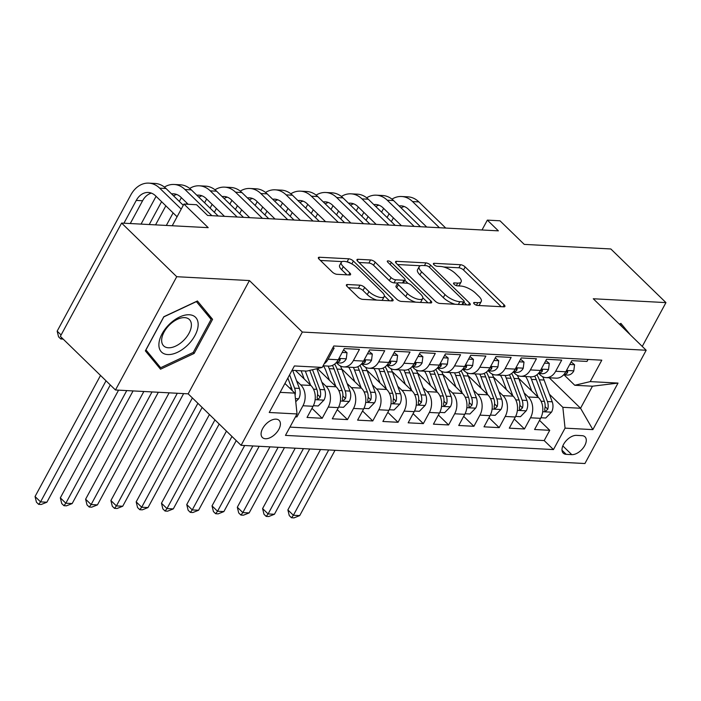 <?xml version="1.0" encoding="UTF-8"?>
<svg xmlns="http://www.w3.org/2000/svg" width="701" height="701" viewBox="0 0 701 701"><rect width="100%" height="100%" fill="white"/><g stroke="black" fill="none" stroke-linecap="round" stroke-linejoin="round"><path stroke-width="1.05" d="M474.2 303.875A2.567 0.946 28.4 0 0 477.451 305.434L503.817 306.836A3.671 1.349 28.4 0 0 504.886 306.477A3.671 1.349 28.4 0 0 504.142 304.856L465.184 266.958A3.671 1.349 28.4 0 0 460.539 264.715L434.164 263.322A2.567 0.946 28.4 0 0 433.42 263.576A2.567 0.946 28.4 0 0 433.945 264.706A2.567 0.946 28.4 0 0 437.196 266.275L440.614 266.45A11.751 4.302 28.4 0 1 455.475 273.609L458.726 276.772A11.751 4.302 28.4 0 1 461.118 281.933A11.751 4.302 28.4 0 1 457.709 283.09L454.292 282.906A2.567 0.946 28.4 0 0 453.547 283.16A2.567 0.946 28.4 0 0 454.073 284.291A2.567 0.946 28.4 0 0 457.324 285.85L460.741 286.034A11.751 4.302 28.4 0 1 475.602 293.193L478.853 296.357A11.751 4.302 28.4 0 1 481.245 301.518A11.751 4.302 28.4 0 1 477.837 302.674L474.419 302.49A2.567 0.946 28.4 0 0 473.674 302.744A2.567 0.946 28.4 0 0 474.2 303.875M265.442 438.738A11.97 6.808 134.2 0 0 277.403 431.606A11.97 6.808 134.2 0 0 279.094 420.363A11.97 6.808 134.2 0 0 276.045 419.145A11.97 6.808 134.2 0 0 264.084 426.287A11.97 6.808 134.2 0 0 262.393 437.52A11.97 6.808 134.2 0 0 265.442 438.738M347.477 284.518A3.671 1.349 28.4 0 0 346.417 284.878A3.671 1.349 28.4 0 0 347.161 286.499L358.088 297.128A3.671 1.349 28.4 0 0 362.741 299.362L392.017 300.913A3.671 1.349 28.4 0 0 393.086 300.554A3.671 1.349 28.4 0 0 392.341 298.941L353.383 261.035A3.671 1.349 28.4 0 0 348.739 258.8L319.454 257.249A3.671 1.349 28.4 0 0 318.385 257.609A3.671 1.349 28.4 0 0 319.139 259.221L332.335 272.067A3.671 1.349 28.4 0 0 336.979 274.31L349.519 274.967A3.671 1.349 28.4 0 0 350.579 274.608A3.671 1.349 28.4 0 0 349.834 272.996L343.288 266.625A9.823 3.601 28.4 0 1 341.282 262.305A9.823 3.601 28.4 0 1 347.652 262.078A9.823 3.601 28.4 0 1 356.564 267.326L382.211 292.282A9.823 3.601 28.4 0 1 384.209 296.602A9.823 3.601 28.4 0 1 377.839 296.83A9.823 3.601 28.4 0 1 368.936 291.581L364.66 287.419A3.671 1.349 28.4 0 0 360.016 285.184L347.477 284.518L346.697 285.964M642.256 346.425L665.95 302.604L610.825 248.969L524.234 244.386L499.979 220.789L487.344 220.123L498.367 230.848L207.61 215.452L196.587 204.727L183.942 204.061L172.218 225.757M176.731 276.711L115.472 389.993L188.166 393.839L249.416 280.558L176.731 276.711L121.606 223.076L208.197 227.659L183.942 204.061M249.416 280.558L302.333 332.046L646.182 350.246L584.923 463.527L241.083 445.328L302.333 332.046M665.95 302.604L593.265 298.757L646.182 350.246M435.268 301.211A3.671 1.349 28.4 0 0 439.921 303.454L469.197 305.005A3.671 1.349 28.4 0 0 470.266 304.646A3.671 1.349 28.4 0 0 469.521 303.025L430.563 265.127A3.671 1.349 28.4 0 0 425.919 262.884L396.635 261.333A3.671 1.349 28.4 0 0 395.566 261.692A3.671 1.349 28.4 0 0 396.319 263.313L435.268 301.211M430.607 302.955L401.331 301.412A3.671 1.349 28.4 0 1 396.678 299.169L357.729 261.271A3.671 1.349 28.4 0 1 356.975 259.65A3.671 1.349 28.4 0 1 358.045 259.291L370.575 259.957A3.671 1.349 28.4 0 1 375.219 262.192L391.018 277.57A3.671 1.349 28.4 0 0 395.662 279.804L403.978 280.242A3.671 1.349 28.4 0 0 405.047 279.883A3.671 1.349 28.4 0 0 404.293 278.271L387.846 262.262A2.567 0.946 28.4 0 1 387.329 261.131A2.567 0.946 28.4 0 1 388.994 261.07A2.567 0.946 28.4 0 1 391.324 262.446L430.931 300.983A3.671 1.349 28.4 0 1 431.676 302.595A3.671 1.349 28.4 0 1 430.607 302.955M115.472 389.993L60.356 336.357L121.606 223.076M295.489 416.85L296.917 416.929L295.953 415.991M296.576 380.853L300.764 384.928A14.966 11.014 93 0 1 302.955 405.756L313.075 406.291L307.029 417.463L322.197 418.269L311.971 408.315M321.864 382.194L326.044 386.26A14.966 11.014 93 0 1 328.243 407.088L338.355 407.623L332.309 418.804L347.486 419.601L337.26 409.656M347.144 383.535L351.324 387.6A14.966 11.014 93 0 1 353.523 408.429L363.635 408.963L357.598 420.144L372.766 420.942L362.54 410.996M372.424 384.867L376.612 388.941A14.966 11.014 93 0 1 378.812 409.77L388.924 410.304L382.877 421.476L398.045 422.282L387.819 412.337M397.712 386.207L401.892 390.282A14.966 11.014 93 0 1 404.091 411.11L414.203 411.645L408.157 422.817L423.334 423.623L413.108 413.669M422.992 387.548L427.172 391.614A14.966 11.014 93 0 1 429.371 412.442L439.483 412.977L433.446 424.158L448.614 424.955L438.388 415.01M448.272 388.88L452.46 392.954A14.966 11.014 93 0 1 454.66 413.783L464.772 414.317L458.726 425.489L473.894 426.296L463.668 416.35M473.561 390.22L477.74 394.295A14.966 11.014 93 0 1 479.94 415.123L490.052 415.658L484.005 426.83L499.182 427.636L488.956 417.682M498.84 391.561L503.02 395.627A14.966 11.014 93 0 1 505.219 416.455L515.331 416.999L509.294 428.171L524.462 428.968L530.508 417.796A14.966 11.014 -87 0 0 528.309 396.968L524.12 392.902M514.236 419.023L524.462 428.968M588.06 359.447L586.991 361.427L571.823 360.621L565.777 371.793A14.966 11.014 -87 0 1 556.173 378.154L546.053 377.62A14.966 11.014 -87 0 0 555.665 371.258L561.711 360.086L546.543 359.28L540.497 370.461A14.966 11.014 -87 0 1 530.885 376.814L520.773 376.279A14.966 11.014 93 0 1 514.946 373.589L513.518 372.196M520.773 376.279A14.966 11.014 93 0 0 530.385 369.918L536.423 358.746L521.255 357.939L515.217 369.12A14.966 11.014 -87 0 1 505.605 375.482L495.493 374.947A14.966 11.014 93 0 1 489.657 372.249L488.238 370.864M495.493 374.947A14.966 11.014 93 0 0 505.106 368.586L511.143 357.405L495.975 356.607L489.929 367.78A14.966 11.014 -87 0 1 480.325 374.141L470.205 373.607A14.966 11.014 93 0 1 464.377 370.908L462.949 369.523M470.205 373.607A14.966 11.014 93 0 0 479.817 367.245L485.863 356.073L470.695 355.267L464.649 366.439A14.966 11.014 -87 0 1 455.037 372.801L444.925 372.266A14.966 11.014 93 0 1 439.098 369.576L437.669 368.183M444.925 372.266A14.966 11.014 93 0 0 454.537 365.904L460.575 354.732L445.407 353.926L439.369 365.107A14.966 11.014 -87 0 1 429.757 371.469L419.645 370.934A14.966 11.014 93 0 1 413.809 368.235L412.39 366.851M419.645 370.934A14.966 11.014 93 0 0 429.257 364.573L435.295 353.392L420.127 352.594L414.081 363.766A14.966 11.014 -87 0 1 404.477 370.128L394.356 369.593A14.966 11.014 93 0 1 388.529 366.895L387.101 365.51M394.356 369.593A14.966 11.014 93 0 0 403.969 363.232L410.015 352.051L394.847 351.254L388.801 362.426A14.966 11.014 -87 0 1 379.188 368.787L369.076 368.253A14.966 11.014 93 0 1 363.249 365.554L361.821 364.17M369.076 368.253A14.966 11.014 93 0 0 378.689 361.891L384.726 350.719L369.558 349.913L363.521 361.085A14.966 11.014 -87 0 1 353.909 367.447L343.797 366.912A14.966 11.014 93 0 1 337.961 364.222L336.541 362.829M343.797 366.912A14.966 11.014 93 0 0 353.4 360.551L359.447 349.378L344.279 348.572L338.233 359.753A14.966 11.014 -87 0 1 328.629 366.115L323.082 365.817M313.075 406.291A14.966 11.014 -87 0 0 310.876 385.462L295.489 370.487M338.355 407.623A14.966 11.014 -87 0 0 336.156 386.803L317.413 368.56M363.635 408.963A14.966 11.014 -87 0 0 361.444 388.135L341.702 368.928M388.924 410.304A14.966 11.014 -87 0 0 386.724 389.476L366.982 370.268M414.203 411.645A14.966 11.014 -87 0 0 412.004 390.816L392.262 371.609M439.483 412.977A14.966 11.014 -87 0 0 437.293 392.148L417.551 372.941M464.772 414.317A14.966 11.014 -87 0 0 462.572 393.489L442.83 374.281M490.052 415.658A14.966 11.014 -87 0 0 487.852 394.829L468.11 375.622M515.331 416.999A14.966 11.014 -87 0 0 513.141 396.17L493.399 376.963M582.049 435.663L576.485 435.365A11.593 6.598 134.2 0 0 564.901 442.278A11.593 6.598 134.2 0 0 563.271 453.17A11.593 6.598 134.2 0 0 566.224 454.344L571.788 454.642A11.593 6.598 134.2 0 0 583.372 447.729A11.593 6.598 134.2 0 0 585.002 436.837A11.593 6.598 134.2 0 0 582.049 435.663M280.128 392.35L294.849 393.13L297.049 413.958L285.465 435.391L553.457 449.578L565.05 428.145L562.85 407.316L549.409 394.234M297.049 413.958L269.237 412.486L294.402 365.948L322.215 367.42L333.799 345.987L601.8 360.174L590.207 381.607L618.019 383.079L592.862 429.617L565.05 428.145M289.942 427.111L544.195 440.57L549.742 430.309L534.574 429.511L540.62 418.331A14.966 11.014 -87 0 0 538.421 397.502L518.679 378.295M538.797 373.537L540.226 374.921A14.966 11.014 -87 0 0 546.053 377.62M324.151 363.845A14.966 11.014 93 0 0 328.121 359.219L334.167 348.038L332.73 347.968M505.219 416.455L499.182 427.636M479.94 415.123L473.894 426.296M454.66 413.783L448.614 424.955M429.371 412.442L423.334 423.623M404.091 411.11L398.045 422.282M378.812 409.77L372.766 420.942M353.523 408.429L347.486 419.601M328.243 407.088L322.197 418.269M302.955 405.756L296.917 416.929M294.849 393.13L284.93 383.473M562.85 407.316L580.551 408.254L592.468 386.207L574.767 385.27L590.207 381.607M549.233 377.786L580.551 408.254L592.862 429.617M564.086 374.877L574.767 385.27M188.166 393.839L241.083 445.328M487.344 220.123L482.008 229.981M322.215 367.42L306.775 371.092L292.045 370.312M539.516 420.363L549.742 430.309M544.195 440.57L553.457 449.578M592.468 386.207L618.019 383.079M630.479 334.964L620.902 323.389L619.333 324.125M145.352 350.859L160.52 369.208L194.142 353.435L212.587 319.323L197.419 300.974L163.797 316.738L145.352 350.859M204.727 311.673L212.587 319.323M193.152 352.472L194.142 353.435M478.424 305.487A11.751 4.302 28.4 0 0 479.589 304.584L481.245 301.518M458.296 285.903A11.751 4.302 28.4 0 0 459.462 285L461.118 281.933M501.224 306.696L463.527 270.016A3.671 1.349 28.4 0 0 458.883 267.782L443.637 266.976M420.372 265.74L397.572 264.531M466.603 304.865L463.887 302.219M463.44 301.912A2.567 0.946 28.4 0 0 464.185 301.658A2.567 0.946 28.4 0 0 463.668 300.527L429.468 267.256A2.567 0.946 28.4 0 0 426.217 265.688L422.615 265.495A11.751 4.302 28.4 0 0 419.207 266.652A11.751 4.302 28.4 0 0 421.599 271.822L444.977 294.56A11.751 4.302 28.4 0 0 459.838 301.719L463.44 301.912L461.977 304.62M419.207 266.652L417.551 269.71A11.751 4.302 28.4 0 0 419.943 274.88L421.599 271.822M455.159 304.26A11.751 4.302 28.4 0 1 443.321 297.618L419.943 274.88M358.982 262.489L368.919 263.015L370.575 259.957M397.66 283.055L394.015 282.862A3.671 1.349 28.4 0 1 389.362 280.628L373.563 265.258A3.671 1.349 28.4 0 0 368.919 263.015M403.355 282.994A3.671 1.349 28.4 0 0 403.39 282.941L405.047 279.883M404.836 280.269L408.026 283.37M422.861 297.802L428.013 302.823M407.412 293.517A9.823 3.601 28.4 0 0 416.324 298.766A9.823 3.601 28.4 0 0 422.694 298.538A9.823 3.601 28.4 0 0 420.688 294.218L411.653 285.43A3.671 1.349 28.4 0 0 407.009 283.195L398.694 282.748A3.671 1.349 28.4 0 0 397.633 283.108A3.671 1.349 28.4 0 0 398.378 284.729L407.412 293.517L405.756 296.576A9.823 3.601 28.4 0 0 415.842 302.175M419.96 302.394A9.823 3.601 28.4 0 0 421.038 301.605L422.694 298.538M397.633 283.108L395.977 286.174A3.671 1.349 28.4 0 0 396.722 287.787L398.378 284.729M405.756 296.576L396.722 287.787M376.91 300.116A9.823 3.601 28.4 0 1 367.28 294.639L363.004 290.486A3.671 1.349 28.4 0 0 358.36 288.242L348.423 287.717M381.712 300.37A9.823 3.601 28.4 0 0 382.553 299.669L384.209 296.602M341.282 262.305L339.626 265.364A9.823 3.601 28.4 0 0 341.632 269.692L343.288 266.625M346.916 274.836L341.632 269.692M350.956 263.453A3.671 1.349 28.4 0 0 347.083 261.859L346.934 261.859M342.123 261.604L320.392 260.448M389.423 300.782L384.376 295.866M540.918 417.752L545.764 418.015L551.599 412.022A9.91 7.299 -87 0 0 552.222 401.796L544.116 380.047A28.618 21.065 -87 0 0 542.627 376.674M538.123 397.213L531.481 379.372A28.618 21.065 -87 0 0 530.377 376.787M531.744 391.009L528.265 381.677A23.755 17.49 -87 0 0 525.636 376.542M534.714 376.113A28.618 21.065 93 0 1 536.283 379.627L544.388 401.384A9.91 7.299 93 0 1 544.738 409.042L544.835 410.865L545.676 411.207L547.77 409.209A9.91 7.299 -87 0 0 547.42 401.542L539.314 379.793A28.618 21.065 -87 0 0 536.913 374.798M328.699 449.963L293.386 515.27L299.713 515.603L335.017 450.296M299.713 515.603L294.008 517.873L291.485 517.741L289.276 515.594L287.874 509.907L320.523 449.534M287.874 509.907L293.386 515.27L291.485 517.741M569.738 364.485L574.566 364.739L573.786 370.995A9.91 7.299 93 0 1 567.503 375.061L563.604 374.851M574.566 364.739L571.122 361.918M391.955 199.145A28.058 20.653 93 0 1 401.603 196.508L407.921 196.841A28.058 20.653 93 0 1 418.856 201.897L445.74 228.062M401.603 196.508A28.058 20.653 93 0 1 412.538 201.564L439.422 227.729M563.683 374.763A9.91 7.299 -87 0 0 567.468 372.774L567.757 371.32L565.97 371.451M426.725 227.054L408.394 209.222A18.708 13.766 -87 0 0 401.112 205.849A18.708 13.766 -87 0 0 399.106 205.945M404.24 206.515A18.708 13.766 -87 0 0 401.095 207.882M389.134 213.735A18.708 13.766 -87 0 0 389.099 213.805L387.092 217.512M393.392 217.88L391.351 221.656M375 224.32L375.377 223.61M381.572 212.149L383.587 208.434A28.058 20.653 93 0 1 383.622 208.372M619.439 324.23L619.886 324.02L622.611 327.314M187.377 345.365A24.316 13.836 134.2 0 0 196.061 317.86A24.316 13.836 134.2 0 0 169.677 323.958A24.316 13.836 134.2 0 0 160.993 351.464A24.316 13.836 134.2 0 0 187.377 345.365M183.224 340.809A18.41 10.471 134.2 0 0 189.358 319.507A18.41 10.471 134.2 0 0 169.817 324.598A18.41 10.471 134.2 0 0 163.684 345.9A18.41 10.471 134.2 0 0 183.224 340.809M145.957 349.939L163.824 316.878L196.403 301.605L211.106 319.384L193.231 352.437L160.652 367.718L145.887 349.869M153.668 360.919L160.652 367.718M515.629 416.42L520.484 416.674L526.32 410.681A9.91 7.299 -87 0 0 526.942 400.455L518.836 378.706A28.618 21.065 -87 0 0 517.347 375.342M512.843 395.881L506.192 378.041A28.618 21.065 -87 0 0 505.097 375.456M506.455 389.668L502.985 380.345A23.755 17.49 -87 0 0 500.356 375.201M509.434 374.772A28.618 21.065 93 0 1 510.994 378.295L519.099 400.043A9.91 7.299 93 0 1 519.45 407.71L519.555 409.533L520.396 409.875L522.482 407.868A9.91 7.299 -87 0 0 522.131 400.201L514.035 378.452A28.618 21.065 -87 0 0 511.634 373.458M303.419 448.622L268.106 513.929L274.424 514.262L309.737 448.955M274.424 514.262L268.728 516.532L266.196 516.4L263.997 514.254L262.595 508.567L295.235 448.193M262.595 508.567L268.106 513.929L266.196 516.4M490.349 415.08L495.195 415.334L501.04 409.349A9.91 7.299 -87 0 0 501.653 399.114L493.557 377.366A28.618 21.065 -87 0 0 492.067 374.001M487.554 394.54L480.912 376.7A28.618 21.065 -87 0 0 479.817 374.115M481.175 388.328L477.696 379.004A23.755 17.49 -87 0 0 475.076 373.861M484.146 373.431A28.618 21.065 93 0 1 485.714 376.954L493.819 398.703A9.91 7.299 93 0 1 494.17 406.37L494.275 408.192L495.116 408.534L497.202 406.527A9.91 7.299 -87 0 0 496.851 398.86L488.746 377.112A28.618 21.065 -87 0 0 486.354 372.117M278.131 447.291L242.826 512.589L249.144 512.922L284.457 447.624M249.144 512.922L243.44 515.191L240.916 515.06L238.708 512.913L237.315 507.226L269.955 446.852M237.315 507.226L242.826 512.589L240.916 515.06M465.07 413.739L469.915 413.993L475.751 408.008A9.91 7.299 -87 0 0 476.373 397.782L468.268 376.034A28.618 21.065 -87 0 0 466.778 372.66M462.274 393.2L455.632 375.359A28.618 21.065 -87 0 0 454.528 372.774M455.895 386.996L452.417 377.664A23.755 17.49 -87 0 0 449.788 372.529M458.866 372.091A28.618 21.065 93 0 1 460.434 375.613L468.531 397.362A9.91 7.299 93 0 1 468.89 405.029L468.987 406.852L469.828 407.193L471.922 405.196A9.91 7.299 -87 0 0 471.571 397.528L463.466 375.78A28.618 21.065 -87 0 0 461.065 370.776M252.851 445.95L217.538 511.248L223.864 511.59L259.168 446.283M223.864 511.59L218.16 513.859L215.636 513.719L213.428 511.581L212.026 505.885L244.675 445.512M212.026 505.885L217.538 511.248L215.636 513.719M439.781 412.398L444.636 412.661L450.471 406.668A9.91 7.299 -87 0 0 451.093 396.442L442.988 374.693A28.618 21.065 -87 0 0 441.499 371.32M436.995 391.859L430.344 374.027A28.618 21.065 -87 0 0 429.249 371.442M430.607 385.655L427.137 376.323A23.755 17.49 -87 0 0 424.508 371.188M433.586 370.759A28.618 21.065 93 0 1 435.146 374.281L443.251 396.03A9.91 7.299 93 0 1 443.602 403.697L443.707 405.511L444.548 405.861L446.633 403.855A9.91 7.299 -87 0 0 446.283 396.188L438.186 374.439A28.618 21.065 -87 0 0 435.785 369.445M231.97 436.46L192.258 509.916L198.576 510.249L236.237 440.605M198.576 510.249L192.88 512.519L190.348 512.387L188.148 510.24L186.746 504.554L226.458 431.097M186.746 504.554L192.258 509.916L190.348 512.387M544.449 363.144L549.286 363.398L548.506 369.655A9.91 7.299 93 0 1 542.215 373.721L538.315 373.51M549.286 363.398L545.834 360.577M366.676 197.805A28.058 20.653 93 0 1 376.323 195.176L382.641 195.509A28.058 20.653 93 0 1 393.576 200.565L420.46 226.721M376.323 195.176A28.058 20.653 93 0 1 387.25 200.223L414.142 226.388M538.394 373.423A9.91 7.299 -87 0 0 542.188 371.434L542.478 369.979L540.681 370.11M401.445 225.713L383.114 207.882A18.708 13.766 -87 0 0 375.824 204.508A18.708 13.766 -87 0 0 373.817 204.604M378.961 205.183A18.708 13.766 -87 0 0 375.815 206.541M363.845 212.394A18.708 13.766 -87 0 0 363.81 212.464L361.804 216.171M368.113 216.539L366.062 220.324M349.711 222.979L350.097 222.278M356.292 210.808L358.299 207.102A28.058 20.653 93 0 1 358.334 207.032M519.169 361.804L524.006 362.066L523.218 368.314A9.91 7.299 93 0 1 516.935 372.38L513.036 372.178M524.006 362.066L520.554 359.245M341.387 196.464A28.058 20.653 93 0 1 351.035 193.835L357.361 194.168A28.058 20.653 93 0 1 368.288 199.224L395.18 225.38M351.035 193.835A28.058 20.653 93 0 1 361.97 198.891L388.853 225.047M513.114 372.091A9.91 7.299 -87 0 0 516.9 370.093L517.198 368.647L515.401 368.77M376.165 224.381L357.834 206.541A18.708 13.766 -87 0 0 350.544 203.176A18.708 13.766 -87 0 0 348.537 203.264M353.681 203.842A18.708 13.766 -87 0 0 350.526 205.2M338.565 211.062A18.708 13.766 -87 0 0 338.53 211.124L336.524 214.839M342.824 215.207L340.782 218.984M324.432 221.639L324.808 220.938M331.012 209.476L333.019 205.761A28.058 20.653 93 0 1 333.054 205.7M493.89 360.472L498.718 360.726L497.938 366.982A9.91 7.299 93 0 1 491.655 371.039L487.756 370.838M498.718 360.726L495.274 357.904M316.107 195.132A28.058 20.653 93 0 1 325.755 192.495L332.072 192.828A28.058 20.653 93 0 1 343.008 197.884L369.891 224.048M325.755 192.495A28.058 20.653 93 0 1 336.69 197.551L363.574 223.715M487.835 370.75A9.91 7.299 -87 0 0 491.62 368.761L491.909 367.306L490.122 367.438M350.877 223.041L332.546 205.2A18.708 13.766 -87 0 0 325.264 201.835A18.708 13.766 -87 0 0 323.257 201.923M328.392 202.501A18.708 13.766 -87 0 0 325.246 203.868M313.286 209.722A18.708 13.766 -87 0 0 313.251 209.783L311.244 213.498M317.544 213.866L315.503 217.643M299.152 220.298L299.529 219.597M305.724 208.136L307.739 204.42A28.058 20.653 93 0 1 307.774 204.359M468.601 359.131L473.438 359.385L472.658 365.642A9.91 7.299 93 0 1 466.367 369.707L462.467 369.497M473.438 359.385L469.985 356.564M290.827 193.791A28.058 20.653 93 0 1 300.475 191.154L306.793 191.496A28.058 20.653 93 0 1 317.728 196.543L344.612 222.708M300.475 191.154A28.058 20.653 93 0 1 311.402 196.21L338.294 222.375M462.546 369.409A9.91 7.299 -87 0 0 466.34 367.42L466.629 365.966L464.833 366.097M325.597 221.7L307.266 203.868A18.708 13.766 -87 0 0 299.975 200.495A18.708 13.766 -87 0 0 297.969 200.591M303.112 201.161A18.708 13.766 -87 0 0 299.967 202.528M287.997 208.381A18.708 13.766 -87 0 0 287.962 208.451L285.955 212.158M292.256 212.526L290.214 216.302M273.863 218.966L274.249 218.265M280.444 206.795L282.45 203.088A28.058 20.653 93 0 1 282.485 203.018M414.501 411.066L419.347 411.321L425.192 405.327A9.91 7.299 -87 0 0 425.805 395.101L417.7 373.353A28.618 21.065 -87 0 0 416.219 369.988M411.706 390.527L405.064 372.687A28.618 21.065 -87 0 0 403.969 370.102M405.327 384.314L401.848 374.991A23.755 17.49 -87 0 0 399.228 369.848M408.297 369.418A28.618 21.065 93 0 1 409.866 372.941L417.971 394.689A9.91 7.299 93 0 1 418.322 402.356L418.427 404.179L419.268 404.521L421.354 402.514A9.91 7.299 -87 0 0 421.003 394.847L412.898 373.098A28.618 21.065 -87 0 0 410.506 368.104M214.935 419.881L166.978 508.575L173.296 508.908L219.194 424.026M173.296 508.908L167.592 511.178L165.068 511.047L162.86 508.9L161.467 503.213L209.424 414.519M161.467 503.213L166.978 508.575L165.068 511.047M443.321 357.79L448.158 358.045L447.369 364.301A9.91 7.299 93 0 1 441.087 368.367L437.187 368.156M448.158 358.045L444.706 355.232M265.539 192.451A28.058 20.653 93 0 1 275.186 189.822L281.513 190.155A28.058 20.653 93 0 1 292.44 195.211L319.332 221.367M275.186 189.822A28.058 20.653 93 0 1 286.122 194.878L313.005 221.034M437.266 368.078A9.91 7.299 -87 0 0 441.052 366.08L441.35 364.634L439.553 364.757M300.317 220.359L281.986 202.528A18.708 13.766 -87 0 0 274.696 199.154A18.708 13.766 -87 0 0 272.689 199.25M277.824 199.829A18.708 13.766 -87 0 0 274.678 201.187M262.717 207.04A18.708 13.766 -87 0 0 262.682 207.11L260.676 210.826M266.976 211.194L264.934 214.97M248.583 217.625L248.96 216.924M255.164 205.454L257.171 201.748A28.058 20.653 93 0 1 257.206 201.678M389.221 409.726L394.067 409.98L399.903 403.995A9.91 7.299 -87 0 0 400.525 393.769L392.42 372.021A28.618 21.065 -87 0 0 390.93 368.647M386.426 389.186L379.776 371.346A28.618 21.065 -87 0 0 378.68 368.761M380.047 382.974L376.568 373.651A23.755 17.49 -87 0 0 373.94 368.507M383.018 368.078A28.618 21.065 93 0 1 384.586 371.6L392.683 393.349A9.91 7.299 93 0 1 393.033 401.016L393.138 402.838L393.98 403.18L396.074 401.174A9.91 7.299 -87 0 0 395.723 393.515L387.618 371.758A28.618 21.065 -87 0 0 385.217 366.763M197.892 403.303L141.69 507.235L148.016 507.568L202.151 407.447M148.016 507.568L142.312 509.846L139.788 509.706L137.58 507.568L136.178 501.872L192.381 397.94M136.178 501.872L141.69 507.235L139.788 509.706M418.041 356.45L422.869 356.713L422.09 362.969A9.91 7.299 93 0 1 415.807 367.026L411.908 366.825M422.869 356.713L419.426 353.891M240.259 191.119A28.058 20.653 93 0 1 249.906 188.481L256.224 188.814A28.058 20.653 93 0 1 267.16 193.87L294.043 220.035M249.906 188.481A28.058 20.653 93 0 1 260.842 193.537L287.725 219.693M411.986 366.737A9.91 7.299 -87 0 0 415.772 364.739L416.061 363.293L414.273 363.416M275.029 219.027L256.697 201.187A18.708 13.766 -87 0 0 249.416 197.822A18.708 13.766 -87 0 0 247.409 197.91M252.544 198.488A18.708 13.766 -87 0 0 249.398 199.846M237.437 205.708A18.708 13.766 -87 0 0 237.402 205.77L235.396 209.485M241.696 209.853L239.654 213.63M223.304 216.285L223.68 215.584M229.875 204.122L231.882 200.407A28.058 20.653 93 0 1 231.926 200.346M363.933 408.385L368.787 408.648L374.623 402.654A9.91 7.299 -87 0 0 375.245 392.429L367.14 370.68A28.618 21.065 -87 0 0 365.65 367.306M361.146 387.846L354.496 370.005A28.618 21.065 -87 0 0 353.4 367.42M354.759 381.642L351.289 372.31A23.755 17.49 -87 0 0 348.66 367.175M357.738 366.746A28.618 21.065 93 0 1 359.298 370.259L367.403 392.008A9.91 7.299 93 0 1 367.753 399.675L367.859 401.498L368.7 401.839L370.785 399.842A9.91 7.299 -87 0 0 370.435 392.174L362.338 370.426A28.618 21.065 -87 0 0 359.937 365.431M177.309 393.261L116.41 505.903L122.728 506.236L183.636 393.603M122.728 506.236L117.032 508.505L114.5 508.374L112.3 506.227L110.898 500.532L169.134 392.832M110.898 500.532L116.41 505.903L114.5 508.374M392.753 355.118L397.59 355.372L396.801 361.628A9.91 7.299 93 0 1 390.518 365.685L386.619 365.484M397.59 355.372L394.137 352.55M214.979 189.778A28.058 20.653 93 0 1 224.627 187.141L230.944 187.474A28.058 20.653 93 0 1 241.88 192.53L268.763 218.694M224.627 187.141A28.058 20.653 93 0 1 235.554 192.197L262.446 218.361M386.698 365.396A9.91 7.299 -87 0 0 390.492 363.407L390.781 361.953L388.985 362.084M249.749 217.687L231.418 199.855A18.708 13.766 -87 0 0 224.127 196.482A18.708 13.766 -87 0 0 222.121 196.578M227.264 197.147A18.708 13.766 -87 0 0 224.118 198.514M212.149 204.368A18.708 13.766 -87 0 0 212.114 204.438L210.107 208.144M216.407 208.512L214.366 212.289M204.596 202.782L206.602 199.066A28.058 20.653 93 0 1 206.637 199.005M338.653 407.053L343.499 407.307L349.343 401.314A9.91 7.299 -87 0 0 349.957 391.088L341.851 369.339A28.618 21.065 -87 0 0 340.371 365.966M335.858 386.514L329.216 368.673A28.618 21.065 -87 0 0 328.121 366.088M329.479 380.301L326 370.978A23.755 17.49 -87 0 0 323.38 365.834M332.449 365.405A28.618 21.065 93 0 1 334.018 368.928L342.123 390.676A9.91 7.299 93 0 1 342.474 398.343L342.579 400.166L343.42 400.508L345.505 398.501A9.91 7.299 -87 0 0 345.155 390.834L337.05 369.085A28.618 21.065 -87 0 0 334.657 364.091M152.029 391.929L91.13 504.562L97.448 504.895L158.347 392.262M97.448 504.895L91.743 507.165L89.22 507.033L87.012 504.886L85.618 499.2L143.854 391.491M85.618 499.2L91.13 504.562L89.22 507.033M367.473 353.777L372.31 354.031L371.521 360.288A9.91 7.299 93 0 1 365.239 364.354L361.339 364.143M372.31 354.031L368.857 351.21M189.691 188.438A28.058 20.653 93 0 1 199.338 185.809L205.665 186.142A28.058 20.653 93 0 1 216.591 191.198L243.484 217.354M199.338 185.809A28.058 20.653 93 0 1 210.274 190.856L237.157 217.021M361.418 364.056A9.91 7.299 -87 0 0 365.203 362.066L365.501 360.612L363.705 360.743M224.469 216.346L206.138 198.514A18.708 13.766 -87 0 0 198.847 195.141A18.708 13.766 -87 0 0 196.841 195.237M201.976 195.807A18.708 13.766 -87 0 0 198.83 197.174M186.869 203.027A18.708 13.766 -87 0 0 186.834 203.097L186.247 204.184M166.339 225.442L173.112 212.911M179.316 201.441L181.322 197.735A28.058 20.653 93 0 1 181.357 197.664M313.373 405.713L318.219 405.967L324.055 399.973A9.91 7.299 -87 0 0 324.677 389.747L316.834 368.7M310.578 385.173L305.303 371.013M304.199 378.961L301.15 370.794M309.772 370.373L316.834 389.335A9.91 7.299 93 0 1 317.185 397.003L317.29 398.825L318.131 399.167L320.226 397.16A9.91 7.299 -87 0 0 319.875 389.493L312.506 369.725M126.75 390.588L65.841 503.222L72.168 503.555L133.067 390.921M72.168 503.555L66.464 505.824L63.931 505.693L61.732 503.546L60.33 497.859L118.565 390.15M60.33 497.859L65.841 503.222L63.931 505.693M342.184 352.437L347.021 352.691L346.241 358.947A9.91 7.299 93 0 1 339.959 363.013L336.059 362.803M347.021 352.691L343.578 349.878M164.411 187.097A28.058 20.653 93 0 1 174.058 184.468L180.376 184.801A28.058 20.653 93 0 1 191.312 189.857L218.195 216.013M174.058 184.468A28.058 20.653 93 0 1 184.994 189.524L211.877 215.68M336.138 362.724A9.91 7.299 -87 0 0 339.924 360.726L340.213 359.28L338.425 359.403M188.157 204.28L180.849 197.174A18.708 13.766 -87 0 0 173.559 193.809A18.708 13.766 -87 0 0 171.561 193.897M176.696 194.475A18.708 13.766 -87 0 0 173.55 195.833M161.589 201.695A18.708 13.766 -87 0 0 161.554 201.757L149.234 224.539M165.848 205.84L155.552 224.872M141.05 224.11L156.034 196.394A28.058 20.653 93 0 1 156.078 196.324M295.761 401.734L298.775 398.641A9.91 7.299 -87 0 0 299.397 388.415L292.659 370.338M285.298 383.833L285.062 383.219M295.077 395.241A9.91 7.299 -87 0 0 294.586 388.161L289.618 374.807M287.857 378.058L291.555 387.995A9.91 7.299 93 0 1 292.194 390.545M106.035 380.801L40.562 501.881L46.879 502.223L110.294 384.945M46.879 502.223L41.184 504.492L38.651 504.352L36.452 502.214L35.05 496.518L100.523 375.438M35.05 496.518L40.562 501.881L38.651 504.352M61.101 334.973L57.167 331.144L130.754 195.053A28.058 20.653 93 0 1 148.778 183.127L155.096 183.46A28.058 20.653 93 0 1 166.032 188.516L183.276 205.297M148.778 183.127A28.058 20.653 93 0 1 159.705 188.183L181.217 209.108M177.081 216.767L155.569 195.833A18.708 13.766 -87 0 0 148.279 192.468A18.708 13.766 -87 0 0 136.266 200.416L123.946 223.198M151.416 193.134A18.708 13.766 -87 0 0 142.592 200.758L130.272 223.531M63.186 339.109L60.777 338.986L58.569 336.839L57.167 331.144M61.749 337.716L60.777 338.986M300.764 384.928L310.876 385.462M326.044 386.26L336.156 386.803M351.324 387.6L361.444 388.135M376.612 388.941L386.724 389.476M401.892 390.282L412.004 390.816M427.172 391.614L437.293 392.148M452.46 392.954L462.572 393.489M477.74 394.295L487.852 394.829M503.02 395.627L513.141 396.17M528.309 396.968L538.421 397.502M555.665 371.258L565.777 371.793M328.121 359.219L338.233 359.753M353.4 360.551L363.521 361.085M378.689 361.891L388.801 362.426M403.969 363.232L414.081 363.766M429.257 364.573L439.369 365.107M454.537 365.904L464.649 366.439M479.817 367.245L489.929 367.78M505.106 368.586L515.217 369.12M530.385 369.918L540.497 370.461M530.508 417.796L540.62 418.331M562.815 445.915L571.788 454.642M562.009 450.244L566.224 454.344M476.452 305.224L477.837 302.674M453.749 283.923L454.292 282.906M456.325 285.64L457.709 283.09M433.621 264.338L434.164 263.322M458.883 267.782L460.539 264.715M463.527 270.016L465.184 266.958M503.09 306.793L504.142 304.856M473.876 303.507L474.419 302.49M395.846 262.787L396.635 261.333M424.455 265.6L425.919 262.884M429.433 267.221L430.563 265.127M468.47 304.961L469.521 303.025M443.321 297.618L444.977 294.56M458.375 304.427L459.838 301.719M357.256 260.737L358.045 259.291M373.563 265.258L375.219 262.192M389.362 280.628L391.018 277.57M394.015 282.862L395.662 279.804M402.514 282.95L403.978 280.242M390.194 264.54L391.324 262.446M429.879 302.92L430.931 300.983M358.36 288.242L360.016 285.184M363.004 290.486L364.66 287.419M367.28 294.639L368.936 291.581M348.783 274.932L349.834 272.996M318.666 258.695L319.454 257.249M347.083 261.859L348.739 258.8M351.823 263.918L353.383 261.035M391.289 300.878L392.341 298.941M542.679 411.706L551.459 412.17M539.314 379.793L544.116 380.047M531.481 379.372L536.283 379.627M547.42 401.542L552.222 401.796M541.049 401.2L544.388 401.384M545.115 406.624L547.77 409.209M573.804 370.838L566.504 370.452M418.856 201.897L412.538 201.564M566.058 371.399L567.468 372.774M517.399 410.365L526.171 410.83M514.035 378.452L518.836 378.706M506.192 378.041L510.994 378.295M522.131 400.201L526.942 400.455M515.77 399.868L519.099 400.043M519.835 405.292L522.482 407.868M492.111 409.034L500.891 409.498M488.746 377.112L493.557 377.366M480.912 376.7L485.714 376.954M496.851 398.86L501.653 399.114M490.481 398.527L493.819 398.703M494.555 403.951L497.202 406.527M466.831 407.693L475.611 408.157M463.466 375.78L468.268 376.034M455.632 375.359L460.434 375.613M471.571 397.528L476.373 397.782M465.201 397.187L468.531 397.362M469.267 402.611L471.922 405.196M441.551 406.352L450.322 406.817M438.186 374.439L442.988 374.693M430.344 374.027L435.146 374.281M446.283 396.188L451.093 396.442M439.921 395.855L443.251 396.03M443.987 401.279L446.633 403.855M548.524 369.497L541.225 369.112M393.576 200.565L387.25 200.223M540.778 370.067L542.188 371.434M523.244 368.165L515.936 367.78M368.288 199.224L361.97 198.891M515.489 368.726L516.9 370.093M497.955 366.825L490.656 366.439M343.008 197.884L336.69 197.551M490.209 367.385L491.62 368.761M472.676 365.484L465.376 365.098M317.728 196.543L311.402 196.21M464.929 366.045L466.34 367.42M416.263 405.02L425.043 405.485M412.898 373.098L417.7 373.353M405.064 372.687L409.866 372.941M421.003 394.847L425.805 395.101M414.633 394.514L417.971 394.689M418.707 399.938L421.354 402.514M447.396 364.152L440.088 363.758M292.44 195.211L286.122 194.878M439.641 364.713L441.052 366.08M390.983 403.68L399.763 404.144M387.618 371.758L392.42 372.021M379.776 371.346L384.586 371.6M395.723 393.515L400.525 393.769M389.353 393.173L392.683 393.349M393.419 398.597L396.074 401.174M422.107 362.811L414.808 362.426M267.16 193.87L260.842 193.537M414.361 363.372L415.772 364.739M365.703 402.339L374.474 402.803M362.338 370.426L367.14 370.68M354.496 370.005L359.298 370.259M370.435 392.174L375.245 392.429M364.073 391.833L367.403 392.008M368.139 397.257L370.785 399.842M396.827 361.471L389.528 361.085M241.88 192.53L235.554 192.197M389.081 362.031L390.492 363.407M340.414 400.998L349.194 401.463M337.05 369.085L341.851 369.339M329.216 368.673L334.018 368.928M345.155 390.834L349.957 391.088M338.785 390.501L342.123 390.676M342.859 395.925L345.505 398.501M371.548 360.13L364.24 359.744M216.591 191.198L210.274 190.856M363.793 360.7L365.203 362.066M315.135 399.666L323.915 400.131M319.875 389.493L324.677 389.747M313.505 389.16L316.834 389.335M317.571 394.584L320.226 397.16M346.259 358.798L338.96 358.413M191.312 189.857L184.994 189.524M338.513 359.359L339.924 360.726M295.428 398.624L298.626 398.79M294.586 388.161L299.397 388.415M289.46 387.89L291.555 387.995M166.032 188.516L159.705 188.183M142.592 200.758L136.266 200.416M462.572 304.646L464.185 301.658"/></g></svg>
